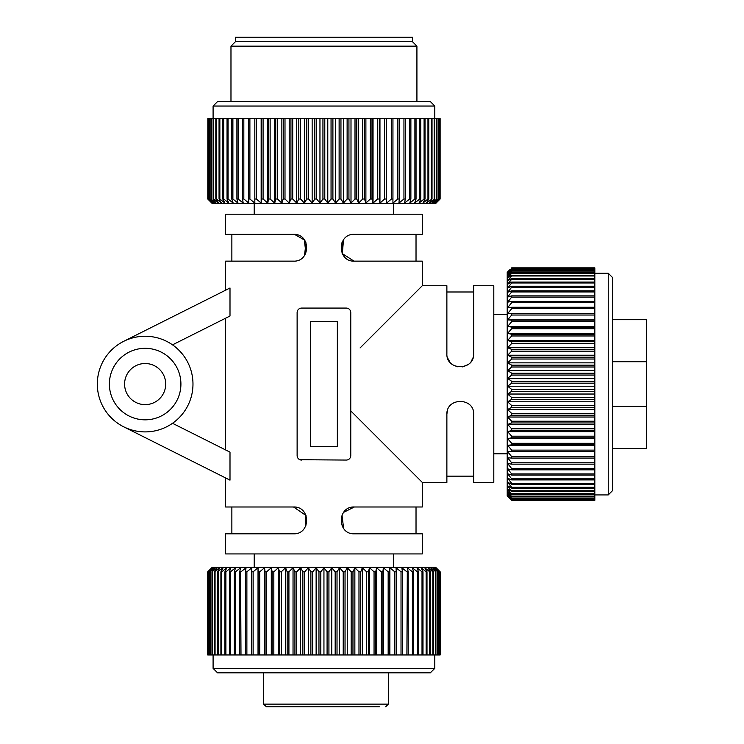 <?xml version="1.0" encoding="UTF-8"?>
<svg xmlns="http://www.w3.org/2000/svg" width="744" height="744" viewBox="0 0 744 744"><rect width="100%" height="100%" fill="white"/><g stroke="black" fill="none" stroke-linecap="round" stroke-linejoin="round"><path stroke-width="1.12" d="M594.828 500.089L511.686 500.182L507.622 496.211L511.686 500.284L594.828 500.284L594.828 290.811L511.686 290.811L507.622 292.308L511.686 287.221L511.686 286.208L507.622 288.03L511.686 282.971L511.686 282.069L507.622 284.227L511.686 279.223L511.686 278.433L507.622 280.907L511.686 275.978L511.686 275.308L507.622 278.089L511.686 273.262L511.686 272.713L507.622 275.782L511.686 271.086L507.622 274.015L511.686 269.458L507.622 272.778L511.686 268.398L507.622 272.081L509.807 269.728M511.686 267.859L594.828 267.859L594.828 290.811M594.828 370.586L507.622 370.586L511.686 373.209L594.828 373.209M511.686 373.209L511.686 375.06L594.828 375.06M507.622 370.586L511.686 366.997L511.686 365.164L507.622 362.858L511.686 359.027L511.686 357.213L507.622 355.223L511.686 351.168L511.686 349.392L507.622 347.736L511.686 343.477L511.686 341.738L507.622 340.427L511.686 335.972L511.686 334.288L507.622 333.321L511.686 328.709L511.686 327.09L507.622 326.467L511.686 321.715L511.686 320.162L507.622 319.901L511.686 315.028L511.686 313.55L507.622 313.633L511.686 308.676L511.686 307.272L507.622 307.718L511.686 302.687L511.686 301.376L507.622 302.176L511.686 297.098L511.686 295.88L507.622 297.033L511.686 291.936L511.686 290.811M510.003 269.542L507.213 272.323L507.213 495.82L509.807 498.406M511.686 500.089L507.622 495.811L511.686 499.55L507.622 494.872L511.686 498.359L507.622 493.393L511.686 496.611L507.622 491.375L511.686 494.314L507.622 488.845L511.686 491.486L507.622 485.795L511.686 488.129L511.686 487.292L507.622 482.251L511.686 484.26L511.686 483.312L507.622 478.234L511.686 479.908L511.686 478.848L507.622 473.751L511.686 475.091L511.686 473.928L507.622 468.841L511.686 469.827L511.686 468.571L507.622 463.512L511.686 464.154L511.686 462.796L507.622 457.793L511.686 458.081L511.686 456.639L507.622 451.72L511.686 451.645L511.686 450.129L507.622 445.312L511.686 444.884L511.686 443.303L507.622 438.607L511.686 437.835L511.686 436.179L507.622 431.641L511.686 430.516L511.686 428.804L507.622 424.443L511.686 422.964L511.686 421.216L507.622 417.04L511.686 415.236L511.686 413.441L507.622 409.488L511.686 407.349L511.686 405.527L507.622 401.807L511.686 399.351L511.686 397.51L507.622 394.032L511.686 391.279L511.686 389.419L507.622 386.22L511.686 383.169L511.686 381.309L507.622 378.389L511.686 375.06M594.828 365.164L511.686 365.164M511.686 366.997L594.828 366.997M594.828 362.858L507.622 362.858M594.828 359.027L511.686 359.027M594.828 357.213L511.686 357.213M594.828 355.223L507.622 355.223M594.828 351.168L511.686 351.168M594.828 349.392L511.686 349.392M594.828 347.736L507.622 347.736M594.828 343.477L511.686 343.477M594.828 341.738L511.686 341.738M594.828 340.427L507.622 340.427M594.828 335.972L511.686 335.972M594.828 334.288L511.686 334.288M594.828 333.321L507.622 333.321M594.828 328.709L511.686 328.709M594.828 327.09L511.686 327.09M594.828 326.467L507.622 326.467M594.828 321.715L511.686 321.715M594.828 320.162L511.686 320.162M594.828 319.901L507.622 319.901M594.828 315.028L511.686 315.028M594.828 313.55L511.686 313.55M594.828 308.676L511.686 308.676M594.828 307.272L511.686 307.272M594.828 302.687L511.686 302.687M594.828 301.376L511.686 301.376M594.828 297.098L511.686 297.098M594.828 295.88L511.686 295.88M594.828 291.936L511.686 291.936M594.828 287.212L511.686 287.221M594.828 286.208L511.686 286.208M594.828 282.971L511.686 282.971M594.828 282.069L511.686 282.069M594.828 279.223L511.686 279.223M594.828 278.433L511.686 278.433M594.828 275.978L511.686 275.978M594.828 275.308L511.686 275.308M594.828 273.262L511.686 273.262M594.828 272.713L511.686 272.713M594.828 271.086L511.686 271.086M594.828 270.667L511.686 270.667M594.828 269.458L511.686 269.458M594.828 269.17L511.686 269.17M594.828 268.398L511.686 268.398M594.828 268.231L511.686 268.231M594.828 267.896L511.686 267.896M507.213 314.34L493.802 314.34M493.802 453.803L507.213 453.803M350.768 410.893L350.768 455.588L350.768 410.893L422.285 482.41L446.874 482.41L446.874 414.464C446.177 397.045 474.542 397.25 473.696 414.464L473.696 482.41L493.802 482.41L493.802 285.733L473.696 285.733L473.696 353.67C474.393 371.098 446.028 370.893 446.874 353.67L446.874 285.733L422.285 285.733L385.206 322.812M360.077 347.941L422.285 285.733L422.285 261.144L354.339 261.144C337.004 261.851 337.004 233.616 354.339 234.323L351.996 234.537M448.13 359.343L449.069 361.026M306.035 515.508L293.555 506.99C310.89 506.283 310.89 534.518 293.555 533.811L225.609 533.811L225.609 553.927L422.285 553.927L422.285 533.811L354.339 533.811C337.004 534.518 337.004 506.283 354.339 506.99L422.285 506.99L422.285 482.41L384.35 444.466M301.599 460.062A4.473 4.473 0 0 1 297.126 455.588L297.126 312.545A4.473 4.473 0 0 1 301.599 308.081L346.295 308.081A4.473 4.473 0 0 1 350.768 312.545L350.768 455.588A4.473 4.473 0 0 1 346.295 460.062L299.888 459.718M225.609 290.197L225.609 261.144L293.555 261.144C310.89 261.851 310.89 233.616 293.555 234.323L225.609 234.323L225.609 214.207L422.285 214.207L422.285 234.323L354.339 234.323M305.561 241.772L304.863 240.535M304.529 240.033L294.484 234.36M343.533 239.801L342.287 253.611L354.032 261.144M297.237 311.587L297.451 310.89M297.237 456.556L297.451 457.253M354.339 506.99L343.616 512.356M343.607 512.365L343.021 513.211M293.555 506.99L225.609 506.99L225.609 477.936M225.609 449.934L225.609 318.209M123.709 341.319L229.998 287.993L229.998 316.005L172.515 344.844M172.515 423.299L229.998 452.138L229.998 480.14L123.709 426.824M297.451 457.262L297.154 456.081M350.443 310.862L350.675 311.624M306.026 242.823L304.482 255.499M305.896 252.979L304.296 239.708M254.216 214.207L254.216 203.484M393.678 203.484L393.678 214.207M440.123 199.011L440.123 118.556L440.123 199.011L435.826 203.075L439.611 199.011L434.998 203.075L438.542 199.011L433.631 203.075L436.914 199.011L431.734 203.075L434.738 199.011L429.307 203.075L432.022 199.011L426.377 203.075L428.777 199.011L427.958 199.011L422.936 203.075L425.019 199.011L424.089 199.011L419.021 203.075L420.769 199.011L419.728 199.011L414.641 203.075L416.045 199.011L414.901 199.011L409.814 203.075L410.883 199.011L409.637 199.011L404.569 203.075L405.285 199.011L403.955 199.011L398.933 203.075L399.296 199.011L397.873 199.011L392.934 203.075L392.944 199.011L391.437 199.011L386.601 203.075L386.248 199.011L384.676 199.011L379.961 203.075L379.254 199.011L377.617 199.011L373.042 203.075L371.991 199.011L370.298 199.011L365.89 203.075L364.495 199.011L364.495 118.556L207.836 118.556L207.771 199.011L212.198 203.484L435.696 203.484L440.123 199.011L436.105 203.075M364.495 199.011L362.747 199.011L358.534 203.075L356.794 199.011L355.009 199.011L351.001 203.075L348.936 199.011L347.123 199.011L343.347 203.075L340.957 199.011L339.125 199.011L335.591 203.075L332.903 199.011L331.052 199.011L327.788 203.075L324.793 199.011L322.942 199.011L319.957 203.075L316.684 199.011L314.833 199.011L312.145 203.075L308.611 199.011L306.779 199.011L304.398 203.075L300.613 199.011L298.8 199.011L296.735 203.075L292.727 199.011L290.941 199.011L289.211 203.075L284.998 199.011L283.25 199.011L281.864 203.075L277.456 199.011L275.754 199.011L274.713 203.075L270.137 199.011L268.5 199.011L267.803 203.075L263.078 199.011L261.507 199.011L261.163 203.075L256.327 199.011L254.82 199.011L254.839 203.075L249.891 199.011L248.477 199.011L248.84 203.075L243.827 199.011L242.488 199.011L243.214 203.075L238.145 199.011L236.908 199.011L237.987 203.075L232.891 199.011L231.747 199.011L233.17 203.075L228.073 199.011L227.041 199.011L228.799 203.075L223.721 199.011L222.8 199.011L224.883 203.075L219.861 199.011L219.052 199.011L221.461 203.075L216.513 199.011L215.816 199.011L218.531 203.075L213.686 199.011L213.11 199.011L216.113 203.075L210.943 199.011L214.226 203.075L209.324 199.011L212.877 203.075L208.264 199.011L212.059 203.075L207.836 199.011M440.123 118.556L364.495 118.556M207.836 118.556L207.771 199.011M208.264 118.556L208.264 199.011M208.46 118.556L208.46 199.011M209.324 118.556L209.324 199.011M209.641 118.556L209.641 199.011M210.943 118.556L210.943 199.011M211.389 118.556L211.389 199.011M213.091 106.039L434.803 106.039L430.33 101.565L217.564 101.565L213.091 106.039L213.11 199.011M213.686 118.556L213.686 199.011M215.816 118.556L215.816 199.011M216.513 118.556L216.513 199.011M219.052 118.556L219.052 199.011M219.861 118.556L219.861 199.011M222.8 118.556L222.8 199.011M223.721 118.556L223.721 199.011M227.041 118.556L227.041 199.011M228.073 118.556L228.073 199.011M231.747 118.556L231.747 199.011M232.891 118.556L232.891 199.011M236.908 118.556L236.908 199.011M238.145 118.556L238.145 199.011M242.488 118.556L242.488 199.011M243.827 118.556L243.827 199.011M248.477 118.556L248.477 199.011M249.891 118.556L249.891 199.011M254.82 118.556L254.82 199.011M256.327 118.556L256.327 199.011M261.163 118.556L261.163 203.075M261.507 118.556L261.507 199.011M263.078 118.556L263.078 199.011M267.803 118.556L267.803 203.075M268.5 118.556L268.5 199.011M270.137 118.556L270.137 199.011M274.713 118.556L274.713 203.075M275.754 118.556L275.754 199.011M277.456 118.556L277.456 199.011M281.864 118.556L281.864 203.075M283.25 118.556L283.25 199.011M284.998 118.556L284.998 199.011M289.211 118.556L289.211 203.075M290.941 118.556L290.941 199.011M292.727 199.011L292.727 118.556M296.735 203.075L296.735 118.556M298.8 199.011L298.8 118.556M300.613 199.011L300.613 118.556M304.398 203.075L304.398 118.556M306.779 199.011L306.779 118.556M308.611 199.011L308.611 118.556M312.145 203.075L312.145 118.556M314.833 199.011L314.833 118.556M316.684 199.011L316.684 118.556M319.957 203.075L319.957 118.556M322.942 199.011L322.942 118.556M324.793 199.011L324.793 118.556M327.788 203.075L327.788 118.556M331.052 199.011L331.052 118.556M332.903 199.011L332.903 118.556M335.591 203.075L335.591 118.556M339.125 199.011L339.125 118.556M340.957 199.011L340.957 118.556M343.347 203.075L343.347 118.556M347.123 199.011L347.123 118.556M348.936 199.011L348.936 118.556M351.001 203.075L351.001 118.556M355.009 199.011L355.009 118.556M356.794 199.011L356.794 118.556M358.534 203.075L358.534 118.556M362.747 199.011L362.747 118.556M365.89 203.075L365.89 118.556M370.298 199.011L370.298 118.556M371.991 199.011L371.991 118.556M373.042 203.075L373.042 118.556M377.617 199.011L377.617 118.556M379.254 199.011L379.254 118.556M379.961 203.075L379.961 118.556M384.676 199.011L384.676 118.556M386.248 199.011L386.248 118.556M386.601 203.075L386.601 118.556M391.437 199.011L391.437 118.556M392.944 199.011L392.944 118.556M397.873 199.011L397.882 118.556M399.296 199.011L399.296 118.556M403.955 199.011L403.955 118.556M405.285 199.011L405.285 118.556M409.637 199.011L409.637 118.556M410.883 199.011L410.883 118.556M414.901 199.011L414.901 118.556M416.045 199.011L416.045 118.556M419.728 199.011L419.728 118.556M420.769 199.011L420.769 118.556M424.089 199.011L424.089 118.556M425.019 199.011L425.019 118.556M427.958 199.011L427.958 118.556M428.777 199.011L428.777 118.556M431.325 199.011L431.325 118.556M432.022 199.011L432.022 118.556M434.161 199.011L434.161 118.556M434.738 199.011L434.738 118.556M436.468 199.011L436.468 118.556M436.914 199.011L436.914 118.556M438.225 199.011L438.225 118.556M438.542 199.011L438.542 118.556M439.425 199.011L439.425 118.556M439.611 199.011L439.611 118.556M440.057 199.011L440.057 118.556M230.975 101.565L230.975 46.137L416.919 46.137L416.919 101.565M235.439 41.673L412.455 41.673L412.455 37.2L235.439 37.2L235.439 41.673L230.975 46.137M342.017 242.442L342.101 253.193M337.358 321.492L337.358 446.651L310.536 446.651L310.536 321.492L337.358 321.492M341.989 515.183L343.635 528.473M254.216 553.927L254.216 567.337M393.678 567.337L393.678 553.927M435.696 567.337L212.198 567.337L207.725 571.811L211.863 567.746L207.948 571.811L212.412 567.746L208.738 571.811L213.5 567.746L210.078 571.811L215.128 567.746L211.975 571.811L217.285 567.746L214.421 571.811L219.964 567.746L217.406 571.811L223.144 567.746L220.903 571.811L221.768 571.811L226.818 567.746L224.902 571.811L225.888 571.811L230.966 567.746L229.385 571.811L230.473 571.811L235.569 567.746L234.323 571.811L235.523 571.811L240.6 567.746L239.708 571.811L240.991 571.811L246.041 567.746L245.492 571.811L246.878 571.811L251.853 567.746L251.667 571.811L253.127 571.811L258.029 567.746L258.196 571.811L259.73 571.811L264.52 567.746L265.041 571.811L266.64 571.811L271.29 567.746L272.164 571.811L273.839 571.811L278.33 567.746L279.549 571.811L281.269 571.811L285.594 567.746L287.156 571.811L288.914 571.811L293.034 567.746L294.931 571.811L296.735 571.811L300.632 567.746L302.854 571.811L304.677 571.811L308.342 567.746L310.88 571.811L312.722 571.811L316.126 567.746L318.962 571.811L320.822 571.811L323.947 567.746L327.081 571.811L327.081 654.952L337.023 654.952L337.023 571.811L339.552 567.746L343.217 571.811L345.039 571.811L347.262 567.746L351.159 571.811L352.963 571.811L354.86 567.746L358.98 571.811L360.747 571.811L362.309 567.746L366.625 571.811L368.345 571.811L369.563 567.746L374.055 571.811L375.729 571.811L376.603 567.746L381.254 571.811L382.862 571.811L383.383 567.746L388.163 571.811L389.707 571.811L389.875 567.746L394.766 571.811L396.227 571.811L396.041 567.746L401.025 571.811L402.402 571.811L401.853 567.746L406.903 571.811L408.186 571.811L407.293 567.746L412.381 571.811L413.571 571.811L412.325 567.746L417.421 571.811L418.509 571.811L416.928 567.746L422.015 571.811L422.992 571.811L421.076 567.746L426.126 571.811L426.991 571.811L424.75 567.746L429.734 571.811L430.497 571.811L427.94 567.746L432.841 571.811L433.473 571.811L430.609 567.746L435.919 571.811L432.766 567.746L437.816 571.811L434.394 567.746L439.165 571.811L435.491 567.746L439.946 571.811L436.031 567.746L440.169 571.811L435.696 567.337M331.768 654.952L331.768 567.746L328.932 571.811L327.081 571.811M331.768 567.746L335.172 571.811L337.023 571.811M335.172 571.811L335.172 654.952M337.023 654.952L389.707 654.952L389.707 571.811M440.16 654.952L440.16 571.811L440.169 654.952L389.707 654.952M207.734 654.952L207.734 571.811L207.725 654.952L230.473 654.952L230.473 571.811M327.081 654.952L230.473 654.952M328.932 571.811L328.932 654.952M323.947 654.952L323.947 567.746M320.822 654.952L320.822 571.811M318.962 654.952L318.962 571.811M316.126 654.952L316.126 567.746M312.722 654.952L312.722 571.811M310.88 654.952L310.88 571.811M308.342 654.952L308.342 567.746M304.677 654.952L304.677 571.811M302.854 654.952L302.854 571.811M300.632 654.952L300.632 567.746M296.735 654.952L296.735 571.811M294.931 654.952L294.931 571.811M293.034 654.952L293.034 567.746M288.914 654.952L288.914 571.811M287.156 654.952L287.156 571.811M285.584 654.952L285.594 567.746M281.269 654.952L281.269 571.811M279.549 654.952L279.549 571.811M278.33 654.952L278.33 567.746M273.839 654.952L273.839 571.811M272.164 654.952L272.164 571.811M271.29 654.952L271.29 567.746M266.64 654.952L266.64 571.811M265.041 654.952L265.041 571.811M264.52 654.952L264.52 567.746M259.73 654.952L259.73 571.811M258.196 654.952L258.196 571.811M258.029 654.952L258.029 567.746M253.127 654.952L253.127 571.811M251.667 654.952L251.667 571.811M246.878 654.952L246.878 571.811L246.041 571.811M245.492 654.952L245.492 571.811M240.991 654.952L240.6 571.811M239.708 654.952L239.708 571.811M235.523 654.952L235.523 571.811M234.323 654.952L234.323 571.811M229.385 654.952L229.385 571.811M225.888 654.952L225.888 571.811M224.902 654.952L224.902 571.811M221.768 654.952L221.768 571.811M220.903 654.952L220.903 571.811M218.159 654.952L218.159 571.811M217.406 654.952L217.406 571.811M215.062 654.952L215.062 571.811M214.421 654.952L214.421 571.811M212.486 654.952L212.486 571.811M211.975 654.952L211.975 571.811M210.468 654.952L210.468 571.811M210.078 654.952L210.078 571.811M208.99 654.952L208.99 571.811M208.738 654.952L208.738 571.811M208.078 654.952L208.078 571.811M207.948 654.952L207.948 571.811M407.293 571.811L406.903 654.952M401.853 571.811L401.025 571.811L401.025 654.952M396.041 571.811L395.018 571.811M252.876 571.811L251.853 571.811M439.946 654.952L439.946 571.811M439.816 654.952L439.816 571.811M439.165 654.952L439.165 571.811M438.904 654.952L438.904 571.811M437.816 654.952L437.816 571.811M437.435 654.952L437.435 571.811M435.919 654.952L435.919 571.811M435.407 654.952L435.407 571.811M433.473 654.952L433.473 571.811M432.841 654.952L432.841 571.811M430.497 654.952L430.497 571.811M429.734 654.952L429.734 571.811M426.991 654.952L426.991 571.811M426.126 654.952L426.126 571.811M422.992 654.952L422.992 571.811M422.015 654.952L422.015 571.811M418.509 654.952L418.509 571.811M417.421 654.952L417.421 571.811M413.571 654.952L413.571 571.811M412.381 654.952L412.381 571.811M408.186 654.952L408.186 571.811M402.402 654.952L402.402 571.811M396.227 654.952L396.227 571.811M394.766 654.952L394.766 571.811M389.875 654.952L389.875 567.746M388.163 654.952L388.163 571.811M383.383 654.952L383.383 567.746M382.862 654.952L382.862 571.811M381.254 654.952L381.254 571.811M376.603 654.952L376.603 567.746M375.729 654.952L375.729 571.811M374.055 654.952L374.055 571.811M369.563 654.952L369.563 567.746M368.345 654.952L368.345 571.811M366.625 654.952L366.625 571.811M362.309 654.952L362.309 567.746M360.747 654.952L360.747 571.811M358.98 654.952L358.98 571.811M354.86 654.952L354.86 567.746M352.963 654.952L352.963 571.811M351.159 654.952L351.159 571.811M347.262 654.952L347.262 567.746M345.039 654.952L345.039 571.811M343.217 654.952L343.217 571.811M339.552 654.952L339.552 567.746M213.091 654.952L213.091 668.354L434.803 668.354L434.803 654.952M434.803 668.354L430.33 672.827L217.564 672.827L213.091 668.354M379.375 706.8L266.454 706.8L263.59 704.122L263.59 672.827L263.59 704.122L388.312 704.122L388.312 672.827M266.454 706.8L288.635 706.8M319.027 706.8L328.867 706.8M364.179 706.8L344.063 706.8M293.555 533.811L231.868 533.811L293.555 533.811M305.877 525.692L305.803 514.941M192.975 384.071A47.83 47.83 0 0 1 145.145 431.901A47.83 47.83 0 0 1 97.325 384.071A47.83 47.83 0 0 1 145.145 336.242A47.83 47.83 0 0 1 192.975 384.071M180.913 384.071A35.759 35.759 0 0 0 145.145 348.313A35.759 35.759 0 0 0 109.387 384.071A35.759 35.759 0 0 0 145.145 419.83A35.759 35.759 0 0 0 180.913 384.071M165.707 384.071A20.562 20.562 0 0 0 145.145 363.509A20.562 20.562 0 0 0 124.592 384.071A20.562 20.562 0 0 0 145.145 404.634A20.562 20.562 0 0 0 165.707 384.071M447.414 410.688L446.874 414.194M473.1 357.604L471.157 361.51M467.93 364.69L462.126 366.959M457.988 366.885L453.626 365.313M450.064 362.356L447.525 357.817M449.553 361.714L448.995 360.924M511.686 500.182L594.828 500.182M594.828 499.55L511.686 499.55M594.828 499.326L511.686 499.326M594.828 498.359L511.686 498.359M594.828 498.015L511.686 498.015M594.828 496.611L511.686 496.611M594.828 496.136L511.686 496.136M594.828 494.314L511.686 494.314M594.828 493.718L511.686 493.718M594.828 491.486L511.686 491.486M594.828 490.761L511.686 490.761M594.828 488.129L511.686 488.129M594.828 487.292L511.686 487.292M594.828 484.26L511.686 484.26M594.828 483.312L511.686 483.312M594.828 479.908L511.686 479.908M594.828 478.848L511.686 478.848M594.828 475.091L511.686 475.091M594.828 473.928L511.686 473.928M594.828 469.827L511.686 469.827M594.828 468.571L511.686 468.571M594.828 464.154L511.686 464.154M594.828 462.796L511.686 462.796M594.828 458.081L511.686 458.081M594.828 456.639L511.686 456.639M594.828 451.72L507.622 451.72M594.828 451.645L511.686 451.645M594.828 450.129L511.686 450.129M594.828 445.312L507.622 445.312M594.828 444.884L511.686 444.884M594.828 443.303L511.686 443.303M594.828 438.607L507.622 438.607M594.828 437.835L511.686 437.835M594.828 436.179L511.686 436.179M594.828 431.641L507.622 431.641M594.828 430.516L511.686 430.516M594.828 428.804L511.686 428.804M594.828 424.443L507.622 424.443M594.828 422.964L511.686 422.964M594.828 421.216L511.686 421.216M594.828 417.04L507.622 417.04M594.828 415.236L511.686 415.236M594.828 413.441L511.686 413.441M594.828 409.488L507.622 409.488M594.828 407.349L511.686 407.349M594.828 405.527L511.686 405.527M594.828 401.807L507.622 401.807M594.828 399.351L511.686 399.351M594.828 397.51L511.686 397.51M594.828 394.032L507.622 394.032M594.828 391.279L511.686 391.279M594.828 389.419L511.686 389.419M594.828 386.22L507.622 386.22M594.828 383.169L511.686 383.169M594.828 381.309L511.686 381.309M594.828 378.389L507.622 378.389M594.828 273.215L608.239 273.215L608.239 494.927L594.828 494.927M608.239 494.927L612.712 490.454L612.712 277.679L608.239 273.215M612.712 406.419L646.676 406.419L646.676 448.437L612.712 448.437M612.712 361.724L646.676 361.724L646.676 406.419M612.712 319.706L646.676 319.706L646.676 361.724M231.868 261.144L231.868 234.323M434.803 118.556L434.803 106.039M412.455 41.673L416.919 46.137M416.026 261.144L416.026 234.323M416.026 506.99L416.026 533.811M388.312 704.122L385.634 706.8M231.868 506.99L231.868 533.811M446.874 476.151L473.696 476.151M446.874 291.992L473.696 291.992"/></g></svg>

